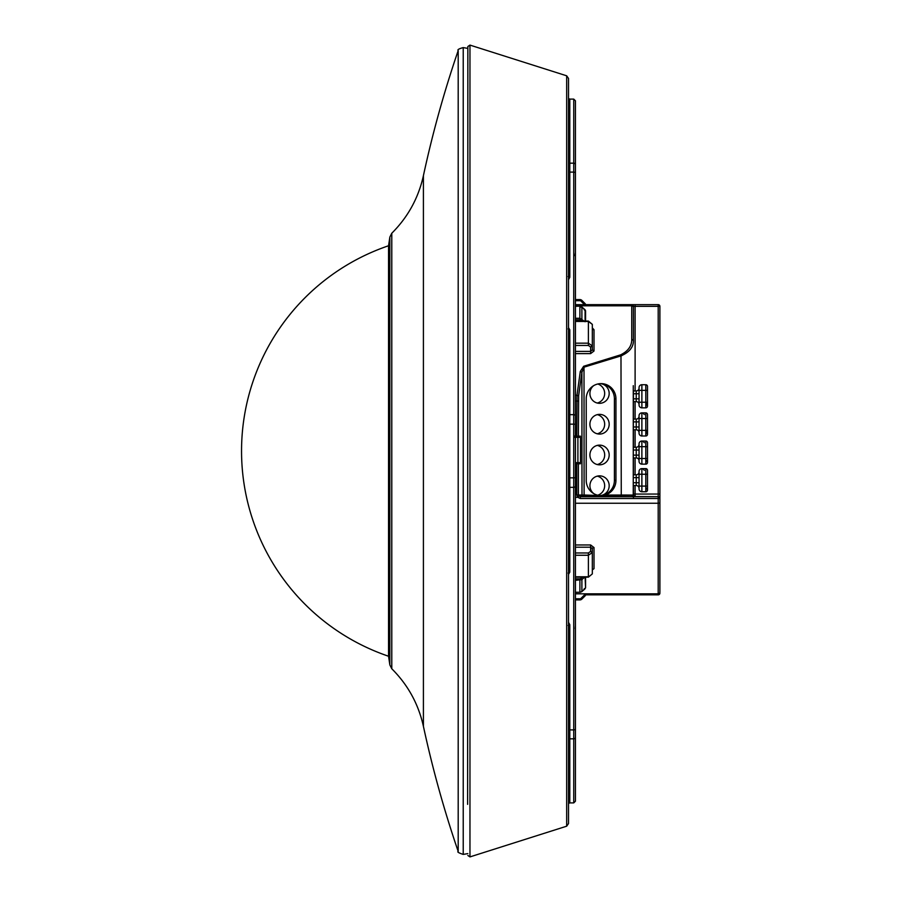 <?xml version="1.0" encoding="UTF-8"?>
<svg xmlns="http://www.w3.org/2000/svg" width="902" height="902" viewBox="0 0 902 902"><rect width="100%" height="100%" fill="white"/><g stroke="black" fill="none" stroke-linecap="round" stroke-linejoin="round"><path stroke-width="1.35" d="M568.519 414.21A1.691 1.263 180 0 0 569.805 414.661L573.74 414.661A1.691 1.263 0 0 1 575.431 415.923L575.431 801.213L573.74 802.904L573.74 738.828A1.691 1.387 0 0 0 575.431 737.441M575.431 172.406L575.431 164.559L575.431 173.815L575.431 172.406L573.74 172.102L573.74 163.172A1.691 1.387 0 0 1 575.431 164.559L575.431 100.787L573.74 99.096L573.74 163.172L569.805 163.172L569.805 172.102L573.74 172.102L573.74 424.154L575.431 424.278M575.431 415.923L575.431 173.815M575.431 477.462L575.431 483.54M575.431 418.46L575.431 173.026M575.431 734.679L575.431 728.974L575.431 734.679M568.519 823.56L568.519 78.44L566.67 75.802L566.67 826.198L568.519 823.56M568.519 730.011L569.805 729.898L569.805 802.904L568.519 803.49L568.519 307.03M467.619 804.358L467.845 46.521L467.619 804.358M568.113 625.447L569.805 624.725L568.519 622.312M568.519 574.371L569.805 572.15L569.805 487.339L573.74 487.339A1.691 1.263 0 0 0 575.431 486.077M568.113 573.074L569.805 572.15M568.113 328.926L569.805 329.85L568.519 327.629M568.113 276.553L569.805 277.275L568.519 279.688M575.431 306.297L579.896 306.173L579.896 318.271L575.431 318.271L575.431 306.297L579.896 306.173L581.824 306.883L585.567 310.694L585.567 321.056M575.431 319.77L579.896 319.77L579.896 318.271L585.082 321.743L585.082 309.781L584.282 309.927L585.567 310.716M575.431 592.264L579.896 592.264L579.896 578.836L581.091 578.408L581.891 579.636L581.891 591.543L579.896 592.377L581.824 591.678L585.567 587.867L585.082 576.863L581.891 579.636L575.431 580.336M585.567 577.167L585.567 587.845M584.282 588.623L585.082 588.781L584.282 588.623M580.448 436.173L579.377 436.173L580.493 436.489L580.493 462.636A1.127 1.127 0 0 1 579.377 463.763A1.127 1.127 0 0 0 580.493 462.636L580.448 463.763L577.517 463.763L577.9 462.636L575.431 462.636M575.431 436.173L579.377 436.173A1.127 1.127 0 0 1 580.493 437.301L577.9 437.301L577.9 462.636L580.493 462.636M575.431 463.763L577.517 463.763M573.74 435.046A1.127 1.127 0 0 0 574.867 436.173M573.74 625.571L573.943 628.671M573.807 252.898L574.146 255.706M584.428 304.65L585.082 303.602A1.691 1.691 0 0 1 585.567 304.65A1.691 1.691 0 0 0 585.082 303.602L581.891 300.411A2.819 2.819 0 0 0 579.896 299.588L579.896 300.716A1.691 1.691 0 0 1 581.091 301.2L581.891 300.411A2.819 2.819 0 0 0 579.896 299.588L575.431 299.588L579.896 299.588M585.567 594.846L658.201 594.846L585.567 594.846A1.691 1.691 0 0 1 585.082 595.895L581.891 599.086A2.819 2.819 0 0 1 579.896 599.909L575.431 599.909M581.891 591.543L585.082 588.781M575.431 598.793L579.896 598.793A1.691 1.691 0 0 0 581.091 598.297L581.891 599.086L585.082 595.895L584.428 594.846M585.082 303.602L581.891 300.411M579.896 306.297L581.891 307.018L581.891 318.981L581.091 320.199L579.896 319.77M581.091 307.165L581.891 307.018L581.091 307.165M585.082 309.781L581.891 307.018M389.856 237.057L388.548 245.761L388.548 656.239L389.856 664.943L389.856 237.057L391.784 233.246L391.784 668.754C407.93 684.866 418.472 704.056 423.41 726.324L423.41 175.676C432.554 133.293 444.145 91.587 458.193 50.568C457.179 49.768 458.859 48.776 463.222 47.592L463.222 854.408L467.845 853.608M592.321 327.9L594.012 329.715L592.321 328.407A1.691 1.308 180 0 0 594.012 329.715L592.321 327.9M592.343 328.52L592.321 345.883L588.386 343.177L592.321 345.883L590.63 347.056L592.321 345.883L592.321 349.931L592.321 324.359L588.386 321.439L575.431 321.439M575.431 351.397L590.63 351.397L592.321 349.931L594.012 351.002L594.012 329.715M575.431 345.443L588.386 345.443L590.63 347.056L590.63 353.618L594.012 351.002M575.431 576.784L588.386 576.784L588.386 555.26L592.321 552.599L588.386 555.26L575.431 555.26M575.431 577.167L588.386 577.167L592.321 573.897L592.321 548.653L592.321 552.599L590.63 551.393L588.386 552.971L575.431 552.971M594.012 547.57L590.63 544.966L590.63 547.221L592.321 548.653A1.691 1.082 180 0 1 594.012 547.57L594.012 568.632L592.321 569.94M597.688 495.187A9.854 9.629 90.2 0 0 597.327 476.143M600.191 495.559A9.854 9.629 90.2 0 0 609.177 485.423A9.854 9.629 90.2 0 0 590.404 482.638A9.854 9.629 90.2 0 0 593.798 493.631M600.258 495.57A15.199 14.86 90.2 0 0 614.409 480.383L615.942 480.383A15.199 14.86 90.2 0 1 605.073 495.029L601.048 495.593L584.101 495.018L584.406 496.698M615.942 480.383L615.942 398.819L614.409 398.808L614.409 480.383M614.409 398.808A15.199 14.86 90.2 0 0 600.382 383.632M593.719 385.616A9.854 9.629 90.2 0 0 599.548 403.318A9.854 9.629 90.2 0 0 609.166 393.847A9.854 9.629 90.2 0 0 600.281 383.643M599.548 434.076A9.854 9.629 90.2 0 0 609.177 424.244A9.854 9.629 90.2 0 0 599.548 414.368A9.854 9.629 90.2 0 0 589.908 424.199A9.854 9.629 90.2 0 0 599.548 434.076M599.548 464.834A9.854 9.629 90.2 0 0 609.177 454.991A9.854 9.629 90.2 0 0 599.548 445.126A9.854 9.629 90.2 0 0 589.908 454.958A9.854 9.629 90.2 0 0 599.548 464.834M615.942 398.819A15.199 14.86 90.2 0 0 601.149 383.621A15.199 14.86 90.2 0 0 586.221 398.819L586.221 480.394A15.199 14.86 90.2 0 0 597.079 495.029M597.259 403.036A9.854 9.629 90.2 0 0 597.778 384.004M597.259 433.794A9.854 9.629 90.2 0 0 597.327 414.638M597.259 464.553A9.854 9.629 90.2 0 0 597.327 445.385M633.429 496.754L631.896 495.063L605.073 495.029M631.896 495.063L633.238 495.074L635.031 496.765M633.429 390.927L633.238 495.074L635.064 496.765M621.918 355.625L584.011 367.17L583.662 366.268L620.621 354.858L620.982 355.895C629.416 352.22 633.565 347.067 633.429 340.449L633.429 306.342A1.691 1.691 0 0 0 631.738 304.65A1.691 1.691 0 0 1 633.429 306.342A1.691 1.691 0 0 0 631.738 304.65L575.431 304.65M584.011 367.17L581.903 372.289L581.993 495.029L584.101 495.018L584.011 367.17M633.508 495.694L633.429 485.535M633.429 474.813L633.429 457.945M633.429 447.234L633.429 429.803M633.429 419.08L633.429 401.649M620.621 354.858C628.153 351.137 631.862 345.94 631.738 339.242L633.429 340.449M583.662 366.268L580.29 371.432L581.903 372.289L578.633 395.719L578.374 436.173M576.75 436.173L577.021 395.121L580.29 371.432M575.431 497.318L577.731 497.318L578.915 496.156L658.201 496.698L658.201 494.059L633.429 494.048M580.29 496.686L633.429 496.698L633.429 498.502L580.302 498.502L580.29 496.686M633.429 496.698L658.201 496.698A1.691 1.691 180 0 1 659.892 498.389A1.691 1.691 0 0 0 658.201 496.698L658.201 498.513L580.302 498.502L577.731 497.318L576.773 495.006L578.396 495.006L578.915 496.156L578.396 495.006L581.993 495.029A1.691 1.624 90.3 0 0 583.368 496.698M659.892 361.274L659.892 503.925L659.892 306.342L635.109 306.342L635.109 304.65L658.201 304.65L631.738 304.65A1.691 1.691 0 0 1 633.429 306.342L635.109 306.342L635.109 390.927M659.892 498.558L659.892 494.059L658.201 494.059L658.201 304.65A1.691 1.691 0 0 1 659.892 306.342L659.892 494.059M575.431 503.248L658.201 503.248L658.201 498.513L659.892 498.389L659.892 592.231A1.691 1.59 0 0 1 658.201 593.82L658.201 594.846A1.691 1.691 0 0 0 659.892 593.155M659.892 306.342A1.691 1.691 0 0 0 658.201 304.65A1.691 1.691 0 0 1 659.892 306.342A1.691 1.691 0 0 0 658.201 304.65M639.056 393.746L636.237 393.746L636.237 390.927L633.272 390.927M639.056 388.108A2.819 2.819 0 0 1 636.237 390.927A2.819 2.819 0 0 0 639.056 388.108L639.056 405.021L639.056 402.213L641.874 402.213L641.874 407.839L645.809 407.839A1.691 1.691 0 0 0 647.501 406.148L647.501 390.363L645.809 390.363L645.809 402.213L647.501 402.213M633.272 401.649L636.237 401.649A2.819 2.819 0 0 1 639.056 404.457L639.056 402.213M647.501 390.363L647.501 386.417A1.691 1.691 0 0 0 645.809 384.737L641.874 384.737A2.819 2.819 0 0 0 639.056 387.544A2.819 2.819 0 0 1 641.874 384.737A2.819 2.819 0 0 0 639.056 387.544L639.056 390.363L641.874 390.363L641.874 402.213L645.809 402.213L645.809 407.839A1.691 1.691 0 0 0 647.501 406.148M639.056 405.021A2.819 2.819 0 0 0 641.874 407.839A2.819 2.819 0 0 1 639.056 405.021M646.384 404.288L647.501 405.877L647.129 402.371M647.501 402.371L647.501 405.877M639.056 421.888L636.237 421.888L636.237 419.08L633.272 419.08M639.056 416.262A2.819 2.819 0 0 1 636.237 419.08A2.819 2.819 0 0 0 639.056 416.262L639.056 433.174A2.819 2.819 0 0 0 641.874 435.993L645.809 435.993A1.691 1.691 0 0 0 647.501 434.302L647.501 414.57L647.501 418.517L645.809 418.517L645.809 430.367L647.501 430.367M639.056 432.61A2.819 2.819 0 0 0 636.237 429.803L633.272 429.803M647.501 414.57A1.691 1.691 0 0 0 645.809 412.879L641.874 412.879A2.819 2.819 0 0 0 639.056 415.698A2.819 2.819 0 0 1 641.874 412.879A2.819 2.819 0 0 0 639.056 415.698L639.056 418.517L641.874 418.517L641.874 435.993A2.819 2.819 0 0 1 639.056 433.174M646.384 432.441L647.501 434.031L647.129 430.525M639.056 450.042L636.237 450.042L636.237 447.234L633.272 447.234M641.874 441.033L641.874 446.67L645.809 446.67L645.809 441.033A1.691 1.691 0 0 1 647.501 442.724A1.691 1.691 0 0 0 645.809 441.033A1.691 1.691 0 0 1 647.501 442.724A1.691 1.691 0 0 0 645.809 441.033L641.874 441.033A2.819 2.819 0 0 0 639.056 443.852A2.819 2.819 0 0 1 641.874 441.033A2.819 2.819 0 0 0 639.056 443.852L639.056 461.328L639.056 458.509L641.874 458.509L641.874 464.147L645.809 464.147A1.691 1.691 0 0 0 647.501 462.455L647.501 446.67L645.809 446.67L645.809 458.509L647.501 458.509M636.237 447.234A2.819 2.819 0 0 0 639.056 444.415A2.819 2.819 0 0 1 636.237 447.234A2.819 2.819 0 0 0 639.056 444.415A2.819 2.819 0 0 1 636.237 447.234M636.237 457.945A2.819 2.819 0 0 1 639.056 460.764A2.819 2.819 0 0 0 636.237 457.945L633.272 457.945L636.237 457.945L636.237 455.138L633.272 455.138M639.056 461.328A2.819 2.819 0 0 0 641.874 464.147A2.819 2.819 0 0 1 639.056 461.328M647.501 442.724L647.501 446.67M646.384 460.595L647.501 462.185M639.056 477.632L636.237 477.632L636.237 474.813L633.26 474.813M639.056 471.442A2.819 2.819 0 0 1 641.874 468.623A2.819 2.819 0 0 0 639.056 471.442A2.819 2.819 0 0 1 641.874 468.623L641.874 474.249L639.056 474.249L639.056 471.442L639.056 488.918L639.056 486.099L641.874 486.099L641.874 491.737L645.809 491.737A1.691 1.691 0 0 0 647.501 490.045L647.501 470.314L647.501 474.249L645.809 474.249L645.809 486.099L647.501 486.099M636.237 474.813A2.819 2.819 0 0 0 639.056 472.005A2.819 2.819 0 0 1 636.237 474.813M633.26 477.632L636.237 477.632L636.237 485.535A2.819 2.819 0 0 1 639.056 488.354A2.819 2.819 0 0 0 636.237 485.535L633.26 485.535M639.056 488.918A2.819 2.819 0 0 0 641.874 491.737A2.819 2.819 0 0 1 639.056 488.918M641.874 468.623L645.809 468.623A1.691 1.691 0 0 1 647.501 470.314M646.384 488.185L647.501 489.775M569.805 329.85L569.805 424.154L573.74 424.154L573.74 477.846L575.431 477.722M568.519 424.109L569.805 424.154L569.805 477.846L573.74 477.846L573.74 729.898L575.431 729.594M568.519 477.891L569.805 477.846L569.805 487.339A1.691 1.263 180 0 0 568.519 487.79M569.805 624.725L569.805 729.898L573.74 729.898L573.74 738.828L569.805 738.828A1.691 1.387 180 0 0 568.519 739.313M568.519 162.687A1.691 1.387 180 0 0 569.805 163.172L569.805 99.096L573.74 99.096M568.519 171.989L569.805 172.102L569.805 277.275M467.845 855.479L469.965 856.9L469.965 45.1L467.845 46.521M579.558 436.185L579.377 436.173A1.127 1.127 0 0 1 580.493 437.301L580.493 436.489M577.517 436.173L577.9 437.301L575.431 437.301M574.484 437.301L573.74 437.301M579.896 578.836L575.431 578.836M581.091 578.408L582.523 577.167M575.431 592.377L579.896 592.264M581.091 598.297L584.282 595.106M579.896 598.793L579.896 599.909M575.431 300.716L579.896 300.716M584.282 304.391L581.091 301.2M582.072 321.056L581.091 320.199M423.41 726.324C432.554 768.707 444.145 810.413 458.193 851.432L458.193 50.568M590.63 353.618L575.431 353.618M575.431 343.177L588.386 343.177L588.386 345.443M588.386 343.177L588.386 321.056L575.431 321.056M588.386 555.26L588.386 552.971M575.431 547.221L590.63 547.221L590.63 551.393M590.63 544.966L575.431 544.966M620.982 355.895L621.264 496.698M583.617 496.709L581.993 495.029M578.396 495.006L578.385 463.763M575.431 395.121L578.633 395.719M575.431 305.812L631.738 305.812L631.738 339.242M635.109 496.698L635.109 485.535M635.109 401.649L635.109 419.08M635.109 429.803L635.109 447.234M635.109 457.945L635.109 474.813M631.738 304.65A1.691 1.691 0 0 1 633.429 306.342A1.691 1.691 0 0 0 631.738 304.65L631.738 305.812A1.691 1.567 0 0 1 633.429 307.39M575.431 401.052L578.351 401.052M576.773 495.006L576.761 463.763M575.431 593.82L658.201 593.82L658.201 503.248A1.691 0.598 0 0 0 659.892 502.662M636.237 401.649L636.237 393.746L633.272 393.746M639.056 398.831L633.272 398.831M641.874 384.737L641.874 390.363L645.809 390.363L645.809 384.737M636.237 429.803L636.237 421.888L633.272 421.888M639.056 426.984L633.272 426.984M639.056 430.367L645.809 430.367L645.809 435.993A1.691 1.691 0 0 0 647.501 434.302M641.874 412.879L641.874 418.517L645.809 418.517L645.809 412.879M639.056 455.138L636.237 455.138L636.237 450.042L633.272 450.042M647.501 462.455A1.691 1.691 0 0 1 645.809 464.147L645.809 458.509L641.874 458.509L641.874 446.67L639.056 446.67M639.056 482.728L633.26 482.728M645.809 468.623L645.809 474.249L641.874 474.249L641.874 486.099L645.809 486.099L645.809 491.737A1.691 1.691 0 0 0 647.501 490.045M389.856 245.321A216.773 216.773 0 0 0 388.548 656.239M569.805 802.904L573.74 802.904M569.805 99.096L568.519 98.51M469.965 45.1L566.67 75.802M469.965 856.9L566.67 826.198M568.519 305.722L568.519 85.025M568.519 772.168L568.519 816.975M467.619 48.358L463.222 47.592M458.193 851.432C457.01 851.916 458.678 852.909 463.222 854.408M423.41 175.676C418.472 197.944 407.93 217.134 391.784 233.246M389.856 664.943L391.784 668.754M592.321 324.359L588.386 321.056M588.386 577.167L592.321 573.897M633.272 385.684L633.26 495.074M644.378 414.57L642.686 412.879M644.378 442.724L642.686 441.033M644.378 470.314L642.686 468.623"/></g></svg>
